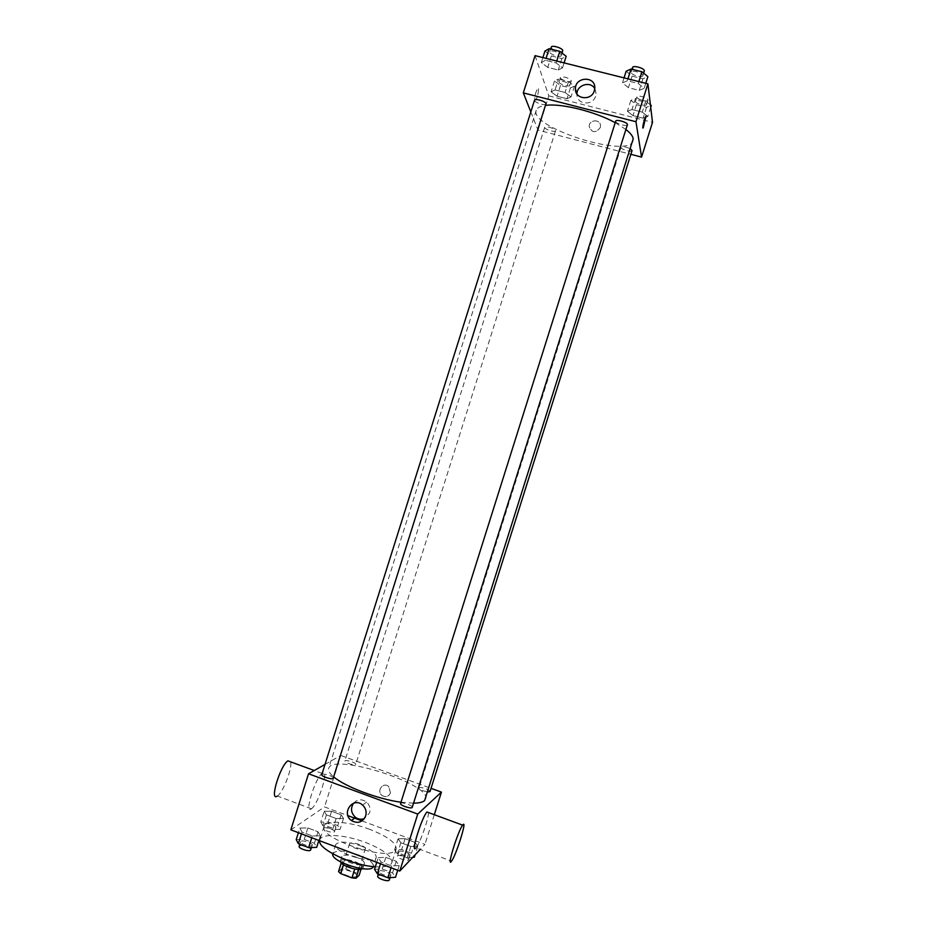 <?xml version="1.0" encoding="UTF-8"?>
<svg xmlns="http://www.w3.org/2000/svg" width="927" height="927" viewBox="0 0 927 927"><rect width="100%" height="100%" fill="white"/><g stroke="black" fill="none" stroke-linecap="round" stroke-linejoin="round"><path stroke-width="0.7" stroke-dasharray="4.63 3.48" d="M365.029 849.248L365.284 848.877C366.594 845.969 350.116 840.766 349.514 843.906C348.216 846.525 362.955 851.612 365.029 849.248M356.489 876.339L356.756 875.934C358.135 872.794 341.657 867.602 340.985 870.963C339.618 873.779 354.357 878.9 356.489 876.339M338.517 871.589L341.854 868.645L345.864 869.016L356.941 873.234L359.166 875.25M345.864 869.016L348.679 860.071L359.757 864.277L356.941 873.234M361.055 869.248L361.993 866.27L358.761 869.445M361.993 866.27L359.757 864.277M348.679 860.071L344.682 859.688L341.854 868.645M358.842 869.19L354.809 868.819L343.569 864.543L341.379 862.539L344.682 859.688M340.51 861.832L340.452 860.893C342.26 858.773 347.057 859.016 354.832 861.623C360.394 863.883 363.106 866.003 362.978 867.996L362.387 868.726M356.246 857.151C348.459 854.555 343.674 854.3 341.866 856.386C339.942 860.268 361.067 867.568 364.033 864.034L364.392 863.489C364.531 861.519 361.808 859.399 356.246 857.151M332.781 853.825L332.839 853.616C336.107 849.862 344.728 850.314 358.691 854.984C368.703 859.028 373.604 862.828 373.384 866.397L373.314 866.594M361.484 846.108C371.507 850.129 376.42 853.894 376.223 857.382C374.879 865.586 332.075 852.087 335.678 844.59C338.923 840.94 347.521 841.449 361.484 846.108M319.676 840.743L319.827 839.839C321.484 833.002 345.157 834.59 365.644 842.492C383.454 849.619 392.214 856.305 391.936 862.573C390.626 865.969 385.087 867.371 375.342 866.78M369.792 829.352C349.294 821.484 325.678 819.711 324.102 826.293C317.834 837.95 386.941 861.542 395.261 850.511L396.211 849.028C396.42 842.979 387.613 836.421 369.792 829.352M324.195 811.241L331.576 811.241L341.171 814.821L343.511 818.46L336.13 818.506L326.42 814.868L324.195 811.241L331.576 811.241L341.171 814.821L343.511 818.46L336.13 818.506L326.42 814.868L324.195 811.241L320.777 822.098L328.17 822.017L337.764 825.621L340.082 829.341L332.677 829.456L322.967 825.806L320.777 822.098M299.85 828.054L307.857 827.938L318.031 831.774L320.336 835.795L312.329 835.957L302.017 832.064L299.85 828.054L307.857 827.938L318.031 831.774L320.336 835.795L312.329 835.957L302.017 832.064L299.85 828.054L298.39 832.689M290.846 829.839L324.543 806.919L347.892 815.633M362.028 820.905L424.96 844.381L420.174 849.456M398.065 838.842L405.064 838.668L414.879 842.33L417.81 846.224L410.823 846.455L400.881 842.736L398.065 838.842L405.064 838.668L414.879 842.33L417.81 846.224L410.823 846.455L400.881 842.736L398.065 838.842L394.601 849.816L401.634 849.572L411.437 853.257L414.346 857.232M378.228 857.66L385.817 857.348L396.223 861.276L399.201 865.575L391.623 865.945L381.067 861.948L378.228 857.66L385.817 857.348L396.223 861.276L399.201 865.575L391.623 865.945L381.067 861.948L378.228 857.66L376.744 862.342M434.311 814.717L424.96 844.381M325.006 764.416L340.777 755.447L324.543 806.919M340.777 755.447L431.055 788.332M390.51 792.852L388.645 786.49C383.071 781.519 376.038 791.241 382.109 795.528C385.841 797.568 388.633 796.675 390.51 792.852L388.645 786.49C383.071 781.519 376.038 791.241 382.109 795.528C385.841 797.568 388.633 796.675 390.51 792.852M425.655 799.028C432.005 783.999 332.075 752.492 328.656 768.448C327.984 770.673 329.688 773.512 333.778 776.93M400.985 802.226L413.546 803.176M333.384 778.182C334.241 776.386 322.109 772.689 321.785 774.648M355.528 764.601L355.725 764.381C356.501 762.794 345.111 759.271 344.844 761.021C347.289 763.5 350.858 764.705 355.528 764.601M430.024 791.565C430.823 789.955 419.352 786.223 419.074 788.008C419.977 789.7 422.921 791.009 427.892 791.959M400.568 803.558L400.719 803.338C402.098 801.832 413.094 805.633 412.237 807.324M311.229 808.947L311.46 808.784C318.668 803.894 329.803 767.023 322.132 773.431C315.145 777.996 303.929 814.578 311.229 808.947M428.471 812.562C428.958 818.02 419.804 843.894 415.945 847.869L451.53 861.183M277.115 796.177L277.358 796.026C282.944 792.828 292.631 767.741 290.615 761.832M353.511 803.269C357.463 799.132 361.82 798.738 366.594 802.098C369.711 805.076 370.73 808.645 369.641 812.817L364.369 818.611M633.106 140.846C628.993 159.004 529.19 127.544 536.235 110.301C537.069 107.775 540.186 106.141 545.574 105.4M615.204 122.677L625.91 129.479M615.69 121.147L615.679 121.449C615.864 123.72 627.046 126.86 627.394 124.739M555.516 130.452L555.528 130.788C555.18 132.77 543.859 129.108 544.705 127.289C548.205 126.431 551.808 127.486 555.516 130.452M632.052 150.614C631.693 152.631 620.175 149.131 621.044 147.266C622.805 146.223 625.98 146.779 630.569 148.923M546.026 103.963C545.609 106.199 533.57 102.26 534.52 100.197M530.823 111.889L538.008 130.081L630.881 154.311M535.064 55.632L548.807 95.863L538.008 130.081M548.807 95.863L652.515 122.352M600.232 127.636L600.487 126.107C600.951 118.899 588.993 119.293 589.178 126.466C591.866 132.967 595.551 133.361 600.232 127.636L600.487 126.107C600.951 118.888 588.993 119.293 589.178 126.466C591.866 132.967 595.551 133.361 600.232 127.636M545.447 60.29L541.322 62.538L547.753 67.393L558.274 70.035L562.527 67.856L556.13 62.955L545.447 60.29L541.322 62.538L547.753 67.393L558.274 70.035L562.527 67.856L556.13 62.955L545.447 60.29L546.049 58.378M631.994 109.525L627.405 111.275L632.99 115.597L643.118 118.181L647.811 116.478L642.272 112.132L631.994 109.525L627.405 111.275L632.99 115.597L643.118 118.181L647.811 116.478L642.272 112.132L631.994 109.525L635.47 98.494L630.858 100.336L636.42 104.716L646.559 107.289L651.275 105.504M555.041 89.942L551.09 91.831L557.069 96.223L566.988 98.749L571.044 96.918L565.088 92.503L555.041 89.942L551.09 91.831L557.069 96.223L566.988 98.749L571.044 96.918L565.088 92.503L555.041 89.942L558.483 79.038L554.497 81.02L560.464 85.469L570.383 87.984L574.462 86.072L568.529 81.588L558.483 79.038M627.324 80.776L622.469 82.897L628.436 87.671L639.224 90.382L644.184 88.343L638.263 83.523L627.324 80.776L622.469 82.897L628.436 87.671L639.224 90.382L644.184 88.343L638.263 83.523L627.324 80.776L627.927 78.841M534.844 100.012L535.505 100.209C537.451 98.876 539.757 86.744 537.695 88.633C535.609 92.086 534.659 95.875 534.844 100.012L535.505 100.209C537.463 98.876 539.757 86.744 537.695 88.633C535.609 92.086 534.67 95.875 534.844 100.012M642.967 128.019C642.005 128.146 644.705 117.497 645.968 116.223L645.968 116.223M594.763 88.586L596.061 93.523L595.621 96.084C592.898 106.315 576.316 104.624 576.918 94.218L576.918 93.94M626.142 71.24L632.087 76.095L642.874 78.783L647.869 76.651M642.874 75.411L642.851 75.724C642.33 78.308 630.07 74.566 631.136 72.144C631.542 69.734 642.851 72.874 642.874 75.411M624.045 77.88L622.469 82.897M632.087 76.095L628.436 87.671M642.874 78.783L639.224 90.382M645.771 83.303L644.184 88.343M638.865 81.588L638.263 83.523M644.323 71.055C643.79 73.673 631.542 69.919 632.608 67.474M544.949 51.031L551.356 55.956L561.889 58.586L566.165 56.315M561.287 55.099L561.298 55.55C560.789 58.077 548.761 54.114 549.792 51.761C550.174 49.479 560.847 52.572 561.287 55.099M542.886 57.578L541.322 62.538M551.356 55.956L547.753 67.393M561.889 58.586L558.274 70.035M564.091 62.885L562.527 67.856M556.733 61.043L556.13 62.955M562.747 50.939C562.237 53.488 550.209 49.537 551.252 47.15M650.418 104.821L645.748 101.089L635.47 98.494M646.582 104.322L646.559 104.577C646.119 106.86 634.601 103.372 635.551 101.24C635.899 99.108 646.571 102.074 646.582 104.322M630.858 100.336L627.405 111.275M636.42 104.716L632.99 115.597M646.559 107.289L643.118 118.181M650.708 107.277L647.811 116.478M645.748 101.089L642.272 112.132M647.961 99.931L647.938 100.197C647.486 102.503 635.968 99.015 636.93 96.86C637.278 94.705 647.961 97.671 647.961 99.931M569.873 84.913L569.885 85.284C569.456 87.52 558.135 83.859 559.062 81.785C562.631 80.684 566.246 81.727 569.873 84.913M554.497 81.02L551.09 91.831M560.464 85.469L557.069 96.223M570.383 87.984L566.988 98.749M574.462 86.072L571.044 96.918M568.529 81.588L565.088 92.503M571.241 80.568L571.252 80.95C570.812 83.21 559.491 79.548 560.429 77.451C564.01 76.327 567.614 77.37 571.241 80.568M374.543 869.341L382.156 868.958L392.561 872.898L395.505 877.301M390.684 875.47L390.835 875.215C391.843 872.967 379.641 869.005 379.166 871.426C378.17 873.501 389.259 877.394 390.684 875.47M385.817 857.348L382.156 868.958M396.223 861.276L392.561 872.898M399.201 865.575L397.718 870.279M391.623 865.945L391.055 867.753M381.067 861.948L380.487 863.755M389.363 879.897C390.383 877.614 378.17 873.651 377.695 876.119M296.211 839.607L304.241 839.41L314.404 843.269L316.675 847.371M311.97 845.586L312.225 845.25C313.222 843.049 301.078 839.375 300.626 841.739C299.664 843.686 310.197 847.266 311.97 845.586M307.857 827.938L304.241 839.41M318.031 831.774L314.404 843.269M320.336 835.795L318.865 840.441M312.329 835.957L311.762 837.753M302.017 832.064L301.449 833.848M310.765 849.874C311.773 847.637 299.63 843.964 299.166 846.363M412.77 857.301L407.335 857.533L397.393 853.79L394.601 849.816M409.804 855.528L409.931 855.32C410.835 853.338 399.375 849.596 398.981 851.739C398.077 853.558 408.564 857.232 409.804 855.528M405.064 838.668L401.634 849.572M414.879 842.33L411.437 853.257M417.81 846.224L415.111 854.821M410.823 846.455L407.335 857.533M400.881 842.736L397.393 853.79M408.425 859.932L408.552 859.711C409.456 857.707 397.996 853.964 397.602 856.131C396.686 857.973 407.162 861.658 408.425 859.932M335.644 827.672L335.852 827.394C336.744 825.447 325.354 821.948 324.96 824.045C327.312 826.872 330.869 828.078 335.644 827.672M331.576 811.241L328.17 822.017M341.171 814.821L337.764 825.621M343.511 818.46L340.082 829.341M336.13 818.506L332.677 829.456M326.42 814.868L322.967 825.806M334.265 832.029L334.485 831.739C335.377 829.769 323.987 826.27 323.593 828.39C325.933 831.241 329.491 832.446 334.265 832.029M356.756 875.934L365.284 848.877M340.985 870.963L349.514 843.906M341.866 856.386L340.452 860.893M364.392 863.489L362.978 867.996M335.678 844.59L332.839 853.616M376.223 857.382L373.384 866.397M324.102 826.293L319.827 839.839M396.211 849.028L391.936 862.573M322.132 773.431L314.253 770.534M311.46 808.784L277.358 796.026M366.594 802.098L362.619 805.088M536.235 110.301L328.656 768.448M544.705 127.289L344.844 761.021M555.528 130.788L355.725 764.381M621.044 147.266L419.074 788.008M596.061 93.523L594.786 88.146M632.029 69.293L631.136 72.144M643.662 73.163L642.851 75.724M550.65 49.061L549.792 51.761M562.063 53.106L561.298 55.55M636.93 96.86L635.551 101.24M647.938 100.197L646.559 104.577M560.429 77.451L559.062 81.785M571.252 80.95L569.885 85.284M379.166 871.426L378.32 874.103M390.835 875.215L390.082 877.626M300.626 841.739L299.827 844.265M312.225 845.25L311.507 847.533M398.981 851.739L397.602 856.131M409.931 855.32L408.552 859.711M324.96 824.045L323.593 828.39M335.852 827.394L334.485 831.739"/><path stroke-width="1.39" d="M354.751 869.016L351.936 877.915L340.719 873.616L338.517 871.589L341.24 862.956M361.055 869.248L359.166 875.25L355.991 878.263L351.936 877.915M358.761 869.445L355.991 878.263M362.387 868.726C359.155 871.542 341.542 865.98 340.51 861.832M343.5 864.787L340.719 873.616M373.314 866.594C371.194 874.497 329.977 861.496 332.781 853.825M375.342 866.78C352.422 865.54 317.891 849.178 319.676 840.743M347.892 815.633L362.028 820.905M420.174 849.456L399.78 871.056L290.846 829.839L308.529 773.778L325.006 764.416M431.055 788.332L441.437 792.11L434.311 814.717M413.546 803.176C419.074 803.095 422.758 802.237 424.612 800.604L633.234 138.714C632.747 136.026 630.302 132.955 625.91 129.479M333.778 776.93C345.076 786.722 377.938 799.155 400.985 802.226M441.437 792.11L417.741 814.068L308.529 773.778M333.141 778.46L546.003 103.557C545.482 101.286 534.809 98.169 534.52 100.197L321.785 774.648C320.939 776.247 331.484 779.781 333.141 778.46M427.892 791.959L430.024 791.565L632.052 150.614L630.569 148.923M412.237 807.324C411.924 809.341 399.664 805.389 400.568 803.558L615.69 121.147C616.084 118.853 628.39 122.631 627.394 124.739L412.237 807.324M417.741 814.068L399.78 871.056M365.69 815.922C362.527 822.423 357.776 823.964 351.437 820.546C340.881 813.188 353.083 796.293 362.619 805.088C365.771 808.101 366.791 811.716 365.69 815.922M415.945 847.869C410.047 855.297 421.634 817.498 426.953 812.006L428.471 812.562M462.897 824.821C467.486 819.051 456.096 855.459 451.53 861.183C446.246 868.889 457.961 830.905 462.643 825.146L462.897 824.821M290.615 761.832L287.926 760.847C280.371 765.157 269.247 801.554 277.115 796.177M364.369 818.611C361.263 819.746 358.32 819.341 355.539 817.382C351.02 813.164 350.336 808.46 353.511 803.269M545.574 105.4C560.684 103.048 594.775 111.425 615.204 122.677M630.881 154.311L641.565 157.103L635.968 121.727L523.315 92.885L530.823 111.889M523.315 92.885L535.064 55.632L647.903 83.847L652.515 122.352L641.565 157.103M647.903 83.847L635.968 121.727M594.346 90.742C591.588 101.089 574.821 99.398 575.424 88.865C575.064 76.559 595.621 75.747 594.786 88.146L594.346 90.742M645.968 116.223L643.234 127.856C641.658 129.954 644.52 117.752 645.968 116.223L642.967 128.019M576.918 93.94C576.826 84.902 590.511 80.765 594.763 88.586M645.771 83.303L647.869 76.651L641.971 71.761L631.02 69.038L626.142 71.24L624.045 77.88M641.971 71.761L638.865 81.588M631.02 69.038L627.927 78.841M632.029 69.293L632.608 67.474C633.025 65.041 644.335 68.181 644.346 70.742L643.662 73.163M564.091 62.885L566.165 56.315L559.792 51.333L549.108 48.679L544.949 51.031L542.886 57.578M559.792 51.333L556.733 61.043M549.108 48.679L546.049 58.378M550.65 49.061L551.252 47.15C551.635 44.832 562.307 47.926 562.747 50.475L562.063 53.106M650.708 107.277L651.275 105.504L650.418 104.821M397.718 870.279L395.505 877.301L387.903 877.753L377.347 873.732L374.543 869.341L376.744 862.342M391.055 867.753L387.903 877.753M380.487 863.755L377.347 873.732M378.32 874.103L377.695 876.119C376.686 878.205 387.776 882.098 389.213 880.163L390.082 877.626M318.865 840.441L316.675 847.371L308.645 847.614L298.343 843.697L296.211 839.607L298.39 832.689M311.762 837.753L308.645 847.614M301.449 833.848L298.343 843.697M299.827 844.265L299.166 846.363C298.193 848.344 308.737 851.925 310.51 850.221L311.507 847.533M415.111 854.821L414.346 857.232L412.77 857.301M426.953 812.006L462.643 825.146M314.253 770.534L287.926 760.847M355.539 817.382L351.437 820.546M576.779 93.72L575.424 88.865"/></g></svg>
